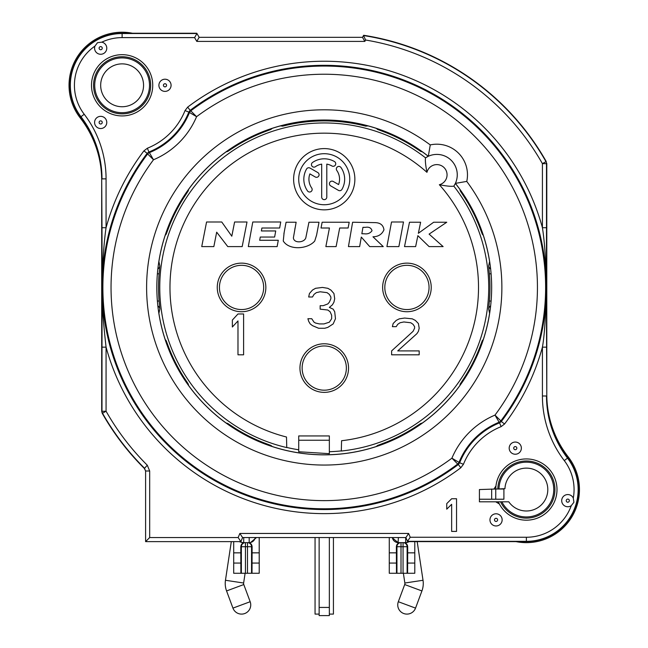 <?xml version="1.0" encoding="UTF-8"?>
<svg xmlns="http://www.w3.org/2000/svg" width="648" height="648" viewBox="0 0 648 648"><rect width="100%" height="100%" fill="white"/><g stroke="black" fill="none" stroke-linecap="round" stroke-linejoin="round"><path stroke-width="0.97" d="M367.505 125.696A4.082 4.082 85 0 0 368.096 125.906L365.772 126.141L363.01 125.469A166.536 166.536 0 0 0 285.485 125.469L282.722 126.141L280.398 125.906A167.37 167.37 0 0 0 272.265 128.336L270.921 129.414L263.428 132.249A166.682 166.682 0 0 0 234.446 147.015L227.748 151.413L226.087 151.867A167.37 167.37 0 0 0 188.681 189.273L188.228 190.933L183.821 197.632A166.682 166.682 0 0 0 169.055 226.614L166.22 234.114L165.151 235.451A167.37 167.37 0 0 0 158.89 261.517L159.837 265.915L159.084 273.885A165.718 165.718 0 0 0 159.084 300.98L159.837 308.942L158.89 313.34A167.37 167.37 0 0 0 165.151 339.414L166.22 340.751L169.055 348.251A166.682 166.682 0 0 0 183.821 377.233L183.198 377.63M183.821 377.233L188.228 383.932L188.641 385.617M286.716 447.444A164.357 164.357 0 0 0 298.72 449.793M329.346 451.713A164.357 164.357 0 0 0 341.35 450.895M453.843 186.146A164.479 164.479 0 0 1 341.31 451.024L341.577 440.729A154.273 154.273 0 0 0 439.352 184.721C446.504 186.122 451.332 186.592 453.843 186.146L455.398 183.368A20.42 20.42 0 0 1 455.374 183.416A167.37 167.37 0 0 1 459.813 189.273A4.082 4.082 -16 0 0 460.21 189.751M188.276 385.115A4.082 4.082 164 0 1 188.681 385.592A167.37 167.37 0 0 0 226.087 422.998L227.748 423.452L234.446 427.85A166.682 166.682 0 0 0 263.428 442.616L270.921 445.451L272.265 446.529A167.37 167.37 0 0 0 376.221 446.529L377.565 445.451L385.066 442.616A166.682 166.682 0 0 0 414.048 427.85L420.746 423.452L422.399 422.998A167.37 167.37 0 0 0 459.813 385.592L460.266 383.932L464.665 377.233A166.682 166.682 0 0 0 479.431 348.251L482.266 340.751L483.335 339.414A167.37 167.37 0 0 0 489.596 313.34L488.657 308.942L489.402 300.98A165.718 165.718 0 0 0 489.402 273.885L488.657 265.915L489.596 261.517A167.37 167.37 0 0 0 483.335 235.451L482.266 234.114L479.431 226.614A166.682 166.682 0 0 0 464.665 197.632L460.266 190.933L459.853 189.248M376.237 128.288L377.565 129.414L385.066 132.249A166.682 166.682 0 0 1 414.048 147.015L420.746 151.413L422.399 151.867A167.37 167.37 0 0 1 428.255 156.306L425.525 157.837C425.08 160.34 425.558 165.175 426.951 172.328A154.273 154.273 0 0 0 187.969 215.12A154.273 154.273 0 0 0 286.497 437.011L286.756 447.582A164.479 164.479 0 0 1 175.9 216.383A164.479 164.479 0 0 1 425.525 157.837M329.346 453.673L298.72 451.753L298.72 440.243L329.346 440.243L329.346 453.673M284.132 232.575L283.265 241.024C289.202 250.582 307.703 249.237 314.726 241.048L316.589 235.103L319.019 222.24L308.95 222.24L305.816 237.816C304.39 242.749 293.819 243.575 293.39 237.84L296.144 222.24L286.084 222.24L283.905 233.75M294.775 229.457L295.099 227.772M354.869 179.221A30.626 30.626 0 0 0 324.243 148.595A30.626 30.626 0 0 0 293.617 179.221A30.626 30.626 0 0 0 324.243 209.847A30.626 30.626 0 0 0 354.869 179.221M349.766 179.221A25.523 25.523 0 0 1 324.243 204.744A25.523 25.523 0 0 1 298.72 179.221A25.523 25.523 0 0 1 324.243 153.698A25.523 25.523 0 0 1 349.766 179.221M341.925 189.427A20.42 20.42 0 0 0 340.97 167.508A2.551 2.551 0 0 0 337.414 166.884A2.551 2.551 0 0 0 336.79 170.44A15.309 15.309 0 0 1 338.596 184.559L333.258 181.481A2.551 2.551 0 0 0 329.767 182.412A2.551 2.551 0 0 0 330.707 185.895L338.442 190.366A2.551 2.551 0 0 0 341.925 189.427M315.252 176.977A2.551 2.551 0 0 0 318.735 176.045A2.551 2.551 0 0 0 317.804 172.554L310.052 168.083A2.551 2.551 0 0 0 306.561 169.015A20.42 20.42 0 0 0 307.517 190.933A2.551 2.551 0 0 0 311.072 191.557A2.551 2.551 0 0 0 311.704 188.009A15.309 15.309 0 0 1 309.89 173.883L315.252 176.977M334.449 161.538A20.42 20.42 0 0 0 312.53 162.494A2.551 2.551 0 0 0 311.907 166.05A2.551 2.551 0 0 0 315.463 166.682A15.309 15.309 0 0 1 321.692 164.122L321.692 197.089A2.551 2.551 0 0 0 324.243 199.641A2.551 2.551 0 0 0 326.795 197.089L326.795 164.122A15.309 15.309 0 0 1 331.898 165.961A2.551 2.551 0 0 0 335.389 165.029A2.551 2.551 0 0 0 334.449 161.538M201.739 246.596L213.848 246.596L216.675 232.186L227.772 246.596L242.182 246.596L247.01 221.997L234.6 221.997L231.806 236.212L221.754 221.997L206.566 221.997L201.739 246.596M248.306 246.596L277.133 246.596L278.284 240.27L259.678 240.27L260.269 237.047L274.622 237.047L275.724 230.955L261.371 230.955L261.897 228.015L279.644 228.015L280.73 221.997L252.785 221.997L248.306 246.596M316.589 235.103L319.019 222.24M325.863 246.596L336.11 246.596L339.69 227.999L348.106 227.999L349.207 222.24L322.137 222.24L321.027 227.999L329.443 227.999L325.863 246.596M386.913 246.596L398.876 246.596L403.493 221.997L391.53 221.997L386.913 246.596M404.506 246.596L415.635 246.596L417.871 235.678L429.081 246.596L443.127 246.596L429.098 234.114L446.764 222.24L433.658 222.24L418.357 233.288L420.625 222.24L409.496 222.24L404.506 246.596M348.438 246.596L359.648 246.596L361.292 237.063L369.708 246.596L383.26 246.596L372.965 236.779C378.286 236.698 381.947 234.382 383.948 229.838C383.341 225.229 380.465 222.831 375.314 222.629L352.617 222.24L348.438 246.596M361.843 233.758L362.945 227.343L365.334 227.343C368.955 226.711 371.183 227.837 372.025 230.712C370.219 233.28 367.562 234.293 364.063 233.758L361.843 233.758M243.599 354.804L243.599 313.972L237.986 313.972L232.365 320.055L232.365 327.005L237.986 320.922L237.986 354.804L243.599 354.804M391.619 350.9L391.619 354.804L419.183 354.804L419.183 350.9L397.742 350.9L416.883 333.696L418.414 331.347L419.183 328.22L418.414 323.53L415.352 320.404L412.29 318.84L404.636 318.055L399.273 318.84L396.212 320.404L393.15 323.53L392.388 326.657L396.212 326.657L397.742 324.316L400.043 322.753L403.866 321.967L410.759 322.753L413.06 324.316L414.59 326.657L414.59 328.22L413.06 331.347L391.619 350.9M333.177 323.919L335.47 318.711L334.708 311.761L333.177 309.153L329.346 307.411L332.408 304.811L333.939 302.203L334.708 298.728L333.939 293.512L330.877 290.037L327.815 288.303L322.461 287.429L315.568 288.303L312.506 290.037L309.444 293.512L308.675 296.986L312.506 296.986L314.037 294.386L316.329 292.645L320.161 291.778L327.054 292.645L329.346 294.386L330.877 296.986L330.877 298.728L329.346 302.203L327.815 303.936L323.222 305.678L320.161 305.678L320.161 309.153L327.815 310.019L330.116 311.761L331.646 315.236L331.646 318.711L329.346 322.186L323.992 323.919L319.391 323.919L315.568 323.052L314.037 322.186L311.737 318.711L307.913 318.711L308.675 321.319L310.206 323.919L312.506 325.661L318.63 328.269L324.753 328.269L327.815 327.394L333.177 323.919M348.543 368.08A24.3 24.3 0 0 0 324.243 343.78A24.3 24.3 0 0 0 299.951 368.08A24.3 24.3 0 0 0 324.243 392.372A24.3 24.3 0 0 0 348.543 368.08M431.228 287.429A24.3 24.3 0 0 0 406.936 263.137A24.3 24.3 0 0 0 382.636 287.429A24.3 24.3 0 0 0 406.936 311.729A24.3 24.3 0 0 0 431.228 287.429M265.85 287.429A24.3 24.3 0 0 0 241.558 263.137A24.3 24.3 0 0 0 217.258 287.429A24.3 24.3 0 0 0 241.558 311.729A24.3 24.3 0 0 0 265.85 287.429M426.465 157.245A20.42 20.42 0 0 1 427.372 156.743M454.937 184.307A20.42 20.42 0 0 1 454.426 185.215M431.309 155.172L430.021 155.585M456.095 181.651L456.5 180.371M457.107 177.382A20.42 20.42 0 0 0 434.298 154.564M422.431 151.826L422.399 151.867A4.082 4.082 106 0 1 421.929 151.462M491.848 501.811L498.304 501.811A30.626 30.626 0 0 0 548.168 511.07A30.626 30.626 0 0 0 538.253 461.335A30.626 30.626 0 0 0 495.752 489.013L479.415 489.556L479.415 501.811L490.107 501.811M546.256 161.563A255.215 255.215 0 0 0 363.666 35.284L363.512 35.551A254.923 254.923 0 0 1 545.972 161.636L546.79 163.579L546.79 395.993L546.361 287.437A222.118 222.118 0 0 0 190.148 110.363L190.771 110.832A221.365 221.365 0 0 1 500.847 420.908L501.317 421.524A222.118 222.118 0 0 0 546.361 287.437L546.499 227.715L542.417 227.715C544.676 242.028 545.997 261.938 546.361 287.437C545.746 316.273 544.433 336.174 542.417 347.15L546.499 347.15M362.483 37.325L364.84 41.407L365.634 40.03L363.512 35.551L362.483 37.325L199.147 37.325L196.79 33.242L122.116 33.242A52.067 52.067 0 0 0 80.741 116.907A102.084 102.084 0 0 1 101.696 178.872L101.696 411.286L102.23 413.303A255.215 255.215 0 0 0 144.391 468.496L147.274 465.207A250.841 250.841 0 0 1 106.069 411.213L106.069 347.15C102.943 319.302 101.631 299.392 102.125 287.429A222.118 222.118 0 0 0 458.339 464.503L457.715 464.033A221.365 221.365 0 0 1 147.647 153.957L147.169 153.333A222.118 222.118 0 0 0 102.125 287.429L101.987 347.15L106.069 347.15A226.201 226.201 0 0 0 460.801 467.759L458.339 464.503L459.667 462.769L451.907 458.185L457.715 464.033A4.082 4.082 -52.5 0 0 459.043 462.308A72.641 72.641 0 0 1 499.122 422.229L499.584 422.852L501.317 421.524L504.573 423.995A226.201 226.201 0 0 0 542.417 347.15L542.417 395.993L546.499 395.993A102.368 102.368 0 0 0 567.518 458.128A51.775 51.775 0 0 1 526.37 541.339L407.487 541.339L410.216 537.257L526.37 537.257A47.693 47.693 0 0 0 571.269 505.659L573.909 502.289L573.302 498.069A6.091 6.091 0 0 0 561.905 499.082A6.091 6.091 0 0 0 571.269 505.659M145.597 541.623L240.886 541.623L238.156 537.54L149.68 537.54L145.597 541.623L145.597 470.999L144.391 468.496M240.886 541.623L242.579 537.54L405.915 537.54L407.6 541.623L526.37 541.623A52.067 52.067 0 0 0 567.745 457.958A102.084 102.084 0 0 1 546.79 395.993M242.579 537.54L239.849 533.458L408.637 533.458L410.216 537.257M102.23 413.303L102.514 413.23A254.923 254.923 0 0 0 144.391 468.099L145.597 470.999L149.68 470.999L147.274 465.207M101.987 227.715L102.125 287.429C101.744 272.735 104.028 240.554 106.069 227.715L101.987 227.715L101.696 178.872M94.948 46.105A6.091 6.091 0 0 0 103.721 53.452A6.091 6.091 0 0 0 101.752 42.177L97.508 42.687L94.948 46.105A47.693 47.693 0 0 0 84.216 114.251A106.45 106.45 0 0 1 106.069 178.872L101.987 178.872A102.368 102.368 0 0 0 80.968 116.729A51.775 51.775 0 0 1 122.116 33.526L196.952 33.526L194.594 37.608L122.116 37.608A47.693 47.693 0 0 0 101.752 42.177M171.08 85.301A6.091 6.091 0 0 0 164.989 79.21A6.091 6.091 0 0 0 158.898 85.301A6.091 6.091 0 0 0 164.989 91.392A6.091 6.091 0 0 0 171.08 85.301M97.629 127.713A6.091 6.091 0 0 0 105.956 125.485A6.091 6.091 0 0 0 103.721 117.158A6.091 6.091 0 0 0 95.402 119.386A6.091 6.091 0 0 0 97.629 127.713M91.49 85.301A30.626 30.626 0 0 0 122.116 115.927A30.626 30.626 0 0 0 152.742 85.301A30.626 30.626 0 0 0 122.116 54.675A30.626 30.626 0 0 0 91.49 85.301M491.743 524.183A6.091 6.091 0 0 0 500.361 524.183A6.091 6.091 0 0 0 500.361 515.573A6.091 6.091 0 0 0 491.743 515.573A6.091 6.091 0 0 0 491.743 524.183M513.702 442.26A6.091 6.091 0 0 0 509.393 449.72A6.091 6.091 0 0 0 516.853 454.029A6.091 6.091 0 0 0 521.162 446.569A6.091 6.091 0 0 0 513.702 442.26M479.415 501.811L495.752 501.811L499.349 503.966A30.626 30.626 0 0 0 548.572 510.656A30.626 30.626 0 0 0 539.387 461.838A30.626 30.626 0 0 0 495.955 485.96L493.946 489.013M456.548 531.417L451.648 531.417L451.648 504.306L446.747 509.174L446.747 503.609L451.648 498.749L456.548 498.749L456.548 531.417M100.675 85.301A21.441 21.441 0 0 0 122.116 106.742A21.441 21.441 0 0 0 143.556 85.301A21.441 21.441 0 0 0 122.116 63.868A21.441 21.441 0 0 0 100.675 85.301M81.008 117.264L80.206 117.887A102.084 102.084 0 0 1 101.696 180.541A102.084 102.084 0 0 0 80.206 117.887A53.087 53.087 0 0 1 132.476 33.242M516.01 541.623A53.087 53.087 0 0 0 568.28 456.978A102.084 102.084 0 0 1 546.79 394.316M479.415 489.556L479.415 499.227L503.909 499.227L503.909 489.013L495.744 489.013L495.744 499.227M500.548 501.811L500.572 501.811A28.561 28.561 0 0 0 547.098 509.207A28.561 28.561 0 0 0 537.216 463.142A28.561 28.561 0 0 0 497.818 488.973L497.664 489.013M497.818 488.973L504.954 488.681A21.441 21.441 0 0 1 533.685 469.411A21.441 21.441 0 0 1 543.364 502.621A21.441 21.441 0 0 1 508.777 501.811L498.304 501.811M491.662 489.013L491.662 499.227M414.793 541.623L414.793 573.269L389.27 573.269L389.27 537.54M409.058 541.623A6.124 6.124 90 0 1 405.672 542.643L398.075 542.643L392.008 537.54M398.399 537.54L398.075 542.643M256.478 537.54L250.411 542.643L242.498 542.643L239.104 541.623M233.693 541.623L233.693 573.269L252.015 573.269L252.104 546.726L251.546 546.726L251.546 573.269M247.479 573.269L247.479 546.726L251.546 546.726A4.082 4.066 -90 0 0 247.479 542.643L247.479 546.726L245.438 546.726L245.438 542.643A4.082 4.066 -90 0 0 241.364 546.726L240.805 546.726L240.805 552.849L233.693 552.849M240.805 546.726C241.032 544.247 242.368 542.886 244.814 542.643M240.335 541.623A6.124 6.124 -90 0 0 243.721 542.643L243.721 537.54M255.223 537.54A6.124 6.124 90 0 1 249.188 542.643L249.188 537.54M405.672 542.643L405.672 537.54M409.382 541.623L405.988 542.643M403.672 542.643C406.118 542.886 407.462 544.247 407.681 546.726L407.122 546.726L407.122 573.269M414.793 552.849L407.681 552.849L407.681 546.726M407.681 552.849L407.592 573.269M414.793 563.063L407.867 563.063M401.015 573.269L401.015 546.726L396.941 546.726A4.082 4.066 -90 0 1 401.015 542.643L401.015 546.726L403.056 546.726L403.056 542.643A4.082 4.066 -90 0 1 407.122 546.726L403.056 546.726L403.056 573.269M396.941 573.269L396.941 546.726L396.382 546.726L396.479 573.269M396.382 546.726C396.608 544.247 397.945 542.886 400.391 542.643M396.382 552.849L389.27 552.849M259.216 537.54L259.216 552.849L252.104 552.849M248.095 542.643C250.541 542.886 251.878 544.247 252.104 546.726M259.216 552.849L259.216 573.269L252.015 573.269M259.216 563.063L252.291 563.063M240.805 552.849L240.894 573.269M240.619 563.063L233.693 563.063M396.195 563.063L389.27 563.063M319.14 614.101L315.058 614.101L315.058 537.54M329.346 614.101L333.428 614.101L333.428 537.54M319.14 537.54L319.14 615.6L329.346 615.6L329.346 537.54M417.182 541.623L423.023 580.276A21.441 21.441 0 0 1 421.921 590.944L415.546 608.116L398.318 601.717L404.7 584.545A3.062 3.062 0 0 0 404.854 583.022L403.38 573.269M398.318 601.717A9.185 9.185 0 0 0 403.736 613.526A9.185 9.185 0 0 0 415.546 608.116M231.304 541.623L225.464 580.276A21.441 21.441 0 0 0 226.565 590.944L232.94 608.116A9.185 9.185 0 0 0 244.758 613.526A9.185 9.185 0 0 0 250.169 601.717L232.94 608.116M245.106 573.269L243.632 583.022A3.062 3.062 0 0 0 243.786 584.545L250.169 601.717M298.72 440.243L298.72 435.934L329.346 435.934L329.346 440.243M464.665 197.632L465.288 197.235M479.431 226.614L480.119 226.346M483.384 235.435L483.335 235.451A4.082 4.082 -38 0 1 483.189 234.851M489.742 262.124A4.082 4.082 11 0 1 489.596 261.517L489.645 261.509M159.084 273.885L157.383 273.748M159.084 300.98L157.383 301.118M158.841 313.349L158.89 313.34A4.082 4.082 -169 0 0 158.752 312.741M489.402 273.885L491.103 273.748M489.402 300.98L491.103 301.118M489.645 313.349L489.596 313.34A4.082 4.082 -11 0 1 489.742 312.741M483.189 340.014A4.082 4.082 38 0 1 483.335 339.414L483.384 339.431M459.853 385.617L459.813 385.592A4.082 4.082 16 0 1 460.21 385.115M421.929 423.403A4.082 4.082 74 0 1 422.399 422.998L422.431 423.039M376.237 446.569L376.221 446.529A4.082 4.082 52 0 1 376.828 446.375M271.658 446.375A4.082 4.082 128 0 1 272.265 446.529L272.249 446.569M226.063 423.039L226.087 422.998A4.082 4.082 106 0 1 226.565 423.403M165.102 339.431L165.151 339.414A4.082 4.082 142 0 1 165.297 340.014M169.055 348.251L168.367 348.519M234.446 427.85L234.041 428.474M263.428 442.616L263.153 443.305M385.066 442.616L385.333 443.305M414.048 427.85L414.445 428.474M464.665 377.233L465.288 377.63M479.431 348.251L480.119 348.519M158.841 261.509L158.89 261.517A4.082 4.082 169 0 1 158.752 262.124M165.297 234.851A4.082 4.082 -142 0 1 165.151 235.451L165.102 235.435M188.641 189.248L188.681 189.273A4.082 4.082 -164 0 1 188.276 189.751M226.565 151.462A4.082 4.082 -106 0 1 226.087 151.867L226.063 151.826M272.249 128.288L272.265 128.336A4.082 4.082 -128 0 1 271.658 128.482M280.981 125.696A4.082 4.082 -85 0 1 280.398 125.906L280.382 125.858M284.788 124.732L282.722 126.141M286.861 124.238L285.485 125.469M368.105 125.858L368.096 125.906A167.37 167.37 0 0 1 376.221 128.336A4.082 4.082 128 0 0 376.828 128.482M385.333 131.56L385.066 132.249M414.445 146.391L414.048 147.015M365.772 126.141L363.698 124.732M363.01 125.469L361.633 124.238M263.428 132.249L263.153 131.56M234.446 147.015L234.041 146.391M183.821 197.632L183.198 197.235M169.055 226.614L168.367 226.346M546.79 163.579L546.499 163.652A4.082 4.082 75.2 0 0 545.972 161.636L542.417 163.652L542.417 227.715A226.201 226.201 0 0 0 187.685 107.106L190.148 110.363L188.827 112.096L196.579 116.681L190.771 110.832A4.082 4.082 127.5 0 0 189.451 112.558A72.641 72.641 0 0 1 149.372 152.636L148.902 152.013L147.169 153.333L143.913 150.871A226.201 226.201 0 0 0 106.069 227.715L106.069 178.872M500.847 420.908L494.999 415.101L499.122 422.229A4.082 4.082 -37.5 0 0 500.847 420.908M147.647 153.957L153.495 159.764L149.372 152.636A4.082 4.082 142.5 0 0 147.647 153.957M405.915 537.54L408.637 533.458M466.763 181.408L455.39 183.368A20.42 20.42 0 0 0 428.304 156.281A167.419 167.419 0 0 0 160.996 250.314A167.419 167.419 0 0 0 361.365 450.684A167.419 167.419 0 0 0 455.39 183.368A20.42 20.42 0 0 0 428.304 156.281L430.264 144.917A30.626 30.626 0 0 1 466.763 181.408A177.625 177.625 0 0 1 361.827 461.036A177.625 177.625 0 0 1 150.636 249.845A177.625 177.625 0 0 1 430.264 144.917M199.147 37.325L196.79 41.407L194.594 37.608M188.228 383.932A4.082 4.082 164.5 0 0 186.446 382.523M426.951 172.328A10.206 10.206 0 0 1 447.023 173.98A10.206 10.206 0 0 1 439.352 184.721M346.364 368.08A22.121 22.121 0 0 1 324.243 390.193A22.121 22.121 0 0 1 302.13 368.08A22.121 22.121 0 0 1 324.243 345.959A22.121 22.121 0 0 1 346.364 368.08M429.049 287.429A22.121 22.121 0 0 1 406.936 309.55A22.121 22.121 0 0 1 384.815 287.429A22.121 22.121 0 0 1 406.936 265.316A22.121 22.121 0 0 1 429.049 287.429M263.671 287.429A22.121 22.121 0 0 1 241.558 309.55A22.121 22.121 0 0 1 219.437 287.429A22.121 22.121 0 0 1 241.558 265.316A22.121 22.121 0 0 1 263.671 287.429M546.499 227.715L546.499 163.652L542.417 163.652A250.841 250.841 0 0 0 365.634 40.03M567.745 457.958L564.278 460.607A106.45 106.45 0 0 1 542.417 395.993M526.37 541.623L526.37 537.257M238.156 537.54L239.849 533.458M149.68 537.54L149.68 470.999M101.987 347.15L101.987 411.213A4.082 4.082 -104.8 0 0 102.514 413.23L106.069 411.213L101.696 411.286M187.685 107.106L185.036 110.573A67.805 67.805 0 0 1 147.38 148.222L143.913 150.871M364.84 41.407L196.79 41.407M460.801 467.759L463.45 464.292A67.805 67.805 0 0 1 501.107 426.643L504.573 423.995M573.302 498.069A47.693 47.693 0 0 0 564.278 460.607M494.95 520.984A1.563 1.563 0 0 0 497.162 520.984A1.563 1.563 0 0 0 497.162 518.773A1.563 1.563 0 0 0 494.95 518.773A1.563 1.563 0 0 0 494.95 520.984M514.868 446.634A1.563 1.563 0 0 0 513.767 448.554A1.563 1.563 0 0 0 515.678 449.655A1.563 1.563 0 0 0 516.788 447.744A1.563 1.563 0 0 0 514.868 446.634M166.552 85.301A1.563 1.563 0 0 0 164.989 83.738A1.563 1.563 0 0 0 163.426 85.301A1.563 1.563 0 0 0 164.989 86.864A1.563 1.563 0 0 0 166.552 85.301M99.897 123.792A1.563 1.563 0 0 0 102.036 123.217A1.563 1.563 0 0 0 101.461 121.079A1.563 1.563 0 0 0 99.322 121.654A1.563 1.563 0 0 0 99.897 123.792M93.555 85.301A28.561 28.561 0 0 0 122.116 113.862A28.561 28.561 0 0 0 150.676 85.301A28.561 28.561 0 0 0 122.116 56.749A28.561 28.561 0 0 0 93.555 85.301M94.721 85.301A27.394 27.394 0 0 1 122.116 57.907A27.394 27.394 0 0 1 149.51 85.301A27.394 27.394 0 0 1 122.116 112.695A27.394 27.394 0 0 1 94.721 85.301M567.478 457.601L568.28 456.978M398.399 542.643A6.124 6.124 -90 0 1 392.356 537.54M245.438 573.269L245.438 546.726L241.364 546.726L241.364 573.269M501.868 501.811A27.394 27.394 0 0 0 546.483 508.154A27.394 27.394 0 0 0 536.665 464.179A27.394 27.394 0 0 0 498.984 488.892M319.14 607.435L329.346 607.435M423.023 580.276L404.854 583.022M421.921 590.944L404.7 584.545M243.632 583.022L225.464 580.276M243.786 584.545L226.565 590.944M460.266 190.933A4.082 4.082 -15.5 0 0 462.04 192.343M482.266 234.114A4.082 4.082 -38.5 0 1 482.169 231.846M159.837 308.942A4.082 4.082 -167.7 0 0 157.853 305.953M488.657 265.915A4.082 4.082 12.3 0 0 490.633 268.912M488.657 308.942A4.082 4.082 -12.3 0 1 490.633 305.953M166.22 340.751A4.082 4.082 141.5 0 1 166.325 343.019M227.748 423.452A4.082 4.082 105.5 0 1 229.157 425.226M270.921 445.451A4.082 4.082 128.5 0 0 268.661 445.354M377.565 445.451A4.082 4.082 51.5 0 1 379.833 445.354M420.746 423.452A4.082 4.082 74.5 0 0 419.329 425.226M460.266 383.932A4.082 4.082 15.5 0 1 462.04 382.523M482.266 340.751A4.082 4.082 38.5 0 0 482.169 343.019M159.837 265.915A4.082 4.082 167.7 0 1 157.853 268.912M284.148 125.428A4.082 2.422 -128.5 0 1 285.817 125.226M379.833 129.511A4.082 4.082 128.5 0 1 377.565 129.414M419.329 149.639A4.082 4.082 105.5 0 0 420.746 151.413M364.346 125.428A4.082 2.422 -51.5 0 0 362.678 125.226M270.921 129.414A4.082 4.082 -128.5 0 1 268.661 129.511M227.748 151.413A4.082 4.082 -105.5 0 0 229.157 149.639M188.228 190.933A4.082 4.082 -164.5 0 1 186.446 192.343M166.22 234.114A4.082 4.082 -141.5 0 0 166.325 231.846M185.036 110.573L188.827 112.096A71.888 71.888 0 0 1 148.902 152.013L147.38 148.222M196.579 116.681A213.2 213.2 0 0 1 494.991 415.101A80.806 80.806 0 0 0 451.907 458.185A213.2 213.2 0 0 1 153.495 159.764A80.806 80.806 0 0 0 196.579 116.681M501.107 426.643L499.584 422.852A71.888 71.888 0 0 0 459.667 462.769L463.45 464.292M569.3 501.058A1.563 1.563 0 0 1 567.381 502.168A1.563 1.563 0 0 1 566.279 500.256A1.563 1.563 0 0 1 568.191 499.146A1.563 1.563 0 0 1 569.3 501.058M84.216 114.251L80.741 116.907M122.116 33.242L122.116 37.608M99.897 46.818A1.563 1.563 0 0 1 102.036 47.393A1.563 1.563 0 0 1 101.461 49.523A1.563 1.563 0 0 1 99.322 48.956A1.563 1.563 0 0 1 99.897 46.818"/></g></svg>
